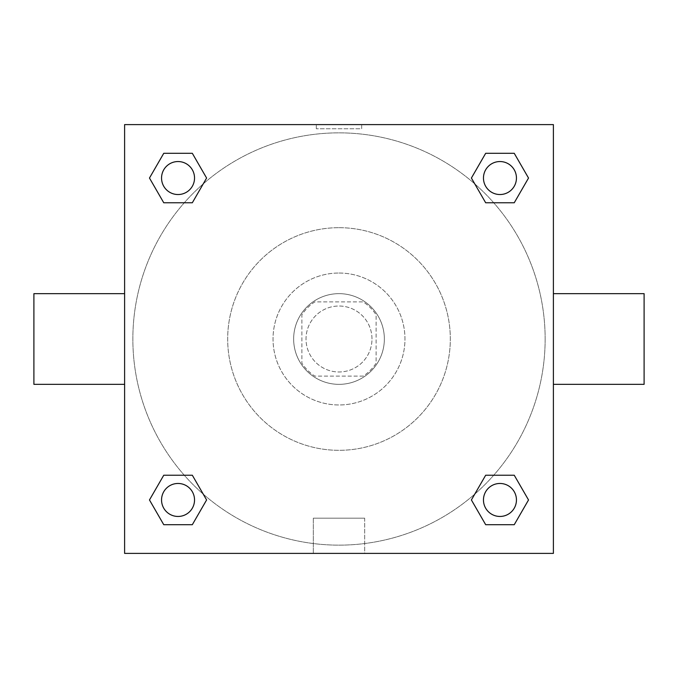 <?xml version="1.0" encoding="UTF-8"?>
<svg xmlns="http://www.w3.org/2000/svg" width="678" height="678" viewBox="0 0 678 678"><rect width="100%" height="100%" fill="white"/><g stroke="black" fill="none" stroke-linecap="round" stroke-linejoin="round"><path stroke-width="0.51" stroke-dasharray="3.39 2.54" d="M371.985 339A32.985 32.985 0 0 0 322.508 310.439A32.985 32.985 0 0 0 322.508 367.561A32.985 32.985 0 0 0 371.985 339A32.985 32.985 0 0 0 322.508 310.439A32.985 32.985 0 0 0 322.508 367.561A32.985 32.985 0 0 0 371.985 339M363.196 376.104L314.804 376.104A44.299 44.299 0 0 1 301.896 363.196L301.896 314.804A44.299 44.299 0 0 1 314.804 301.896L363.196 301.896A44.299 44.299 0 0 1 376.104 314.804L376.104 363.196A44.299 44.299 0 0 1 363.196 376.104L314.804 376.104A44.299 44.299 0 0 1 301.896 363.196L301.896 314.804A44.299 44.299 0 0 1 314.804 301.896L363.196 301.896A44.299 44.299 0 0 1 376.104 314.804L376.104 363.196A44.299 44.299 0 0 1 363.196 376.104M339 293.65A45.35 45.35 0 0 1 378.273 361.679A45.35 45.35 0 0 1 299.727 361.679A45.35 45.35 0 0 1 339 293.65A45.35 45.35 0 0 0 293.65 339A45.35 45.35 0 0 0 339 384.35A45.35 45.35 0 0 0 384.35 339A45.35 45.35 0 0 0 339 293.65M339 273.031A65.969 65.969 0 0 1 396.13 371.985A65.969 65.969 0 0 1 281.87 371.985A65.969 65.969 0 0 1 339 273.031A65.969 65.969 0 0 1 396.13 371.985A65.969 65.969 0 0 1 281.87 371.985A65.969 65.969 0 0 1 339 273.031M339 227.681A111.319 111.319 0 0 1 435.403 394.664A111.319 111.319 0 0 1 242.597 394.664A111.319 111.319 0 0 1 339 227.681A111.319 111.319 0 0 0 227.681 339A111.319 111.319 0 0 0 339 450.319A111.319 111.319 0 0 0 450.319 339A111.319 111.319 0 0 0 339 227.681M184.272 202.773L163.754 202.773L184.272 202.773L163.754 202.773L149.474 178.043L163.754 153.304L192.323 153.304L206.604 178.043L192.323 202.773M192.323 475.227L206.604 499.957L192.323 475.227L206.604 499.957L192.323 475.227L206.604 499.957L192.323 524.696L163.754 524.696L149.474 499.957L163.754 475.227L184.272 475.227M124.608 553.392L124.608 124.608L553.392 124.608L553.392 553.392L124.608 553.392L124.608 124.608L553.392 124.608L553.392 553.392L124.608 553.392L124.608 124.608L553.392 124.608L553.392 553.392L124.608 553.392M485.677 202.773L471.396 178.043L485.677 202.773L471.396 178.043L485.677 202.773L471.396 178.043L485.677 153.304L514.246 153.304L528.526 178.043L514.246 202.773L493.728 202.773M493.728 475.227L514.246 475.227L493.728 475.227L514.246 475.227L528.526 499.957L514.246 524.696L485.677 524.696L471.396 499.957L485.677 475.227M361.679 124.608L316.321 124.608L361.679 124.608L316.321 124.608L361.679 124.608L316.321 124.608L361.679 124.608L361.679 128.761L316.321 128.761L361.679 128.761M545.146 339A206.146 206.146 0 0 0 235.927 160.474A206.146 206.146 0 0 0 235.927 517.526A206.146 206.146 0 0 0 545.146 339A206.146 206.146 0 0 0 235.927 160.474A206.146 206.146 0 0 0 235.927 517.526A206.146 206.146 0 0 0 545.146 339M194.535 499.957A16.492 16.492 0 0 0 169.797 485.677A16.492 16.492 0 0 0 169.797 514.246A16.492 16.492 0 0 0 194.535 499.957A16.492 16.492 0 0 0 169.797 485.677A16.492 16.492 0 0 0 169.797 514.246A16.492 16.492 0 0 0 194.535 499.957A16.492 16.492 0 0 0 169.797 485.677A16.492 16.492 0 0 0 169.797 514.246A16.492 16.492 0 0 0 194.535 499.957A16.492 16.492 0 0 0 169.797 485.677A16.492 16.492 0 0 0 169.797 514.246A16.492 16.492 0 0 0 194.535 499.957A16.492 16.492 0 0 0 169.797 485.677A16.492 16.492 0 0 0 169.797 514.246A16.492 16.492 0 0 0 194.535 499.957M194.535 178.043A16.492 16.492 0 0 0 169.797 163.754A16.492 16.492 0 0 0 169.797 192.323A16.492 16.492 0 0 0 194.535 178.043A16.492 16.492 0 0 0 169.797 163.754A16.492 16.492 0 0 0 169.797 192.323A16.492 16.492 0 0 0 194.535 178.043A16.492 16.492 0 0 0 169.797 163.754A16.492 16.492 0 0 0 169.797 192.323A16.492 16.492 0 0 0 194.535 178.043A16.492 16.492 0 0 0 169.797 163.754A16.492 16.492 0 0 0 169.797 192.323A16.492 16.492 0 0 0 194.535 178.043A16.492 16.492 0 0 0 169.797 163.754A16.492 16.492 0 0 0 169.797 192.323A16.492 16.492 0 0 0 194.535 178.043M516.45 178.043A16.492 16.492 0 0 0 491.711 163.754A16.492 16.492 0 0 0 491.711 192.323A16.492 16.492 0 0 0 516.45 178.043A16.492 16.492 0 0 0 491.711 163.754A16.492 16.492 0 0 0 491.711 192.323A16.492 16.492 0 0 0 516.45 178.043A16.492 16.492 0 0 0 491.711 163.754A16.492 16.492 0 0 0 491.711 192.323A16.492 16.492 0 0 0 516.45 178.043A16.492 16.492 0 0 0 491.711 163.754A16.492 16.492 0 0 0 491.711 192.323A16.492 16.492 0 0 0 516.45 178.043A16.492 16.492 0 0 0 491.711 163.754A16.492 16.492 0 0 0 491.711 192.323A16.492 16.492 0 0 0 516.45 178.043M483.465 499.957A16.492 16.492 0 0 1 508.203 485.677A16.492 16.492 0 0 1 508.203 514.246A16.492 16.492 0 0 1 483.465 499.957A16.492 16.492 0 0 1 508.203 485.677A16.492 16.492 0 0 1 508.203 514.246A16.492 16.492 0 0 1 483.465 499.957M364.671 553.392L313.329 553.392L364.671 553.392L313.329 553.392L364.671 553.392L364.671 518.17L313.329 518.17L364.671 518.17L313.329 518.17L364.671 518.17L364.671 553.392M124.608 339L124.608 293.65L124.608 339M553.392 339L553.392 293.65L553.392 339M644.1 293.65L644.1 384.35M33.9 384.35L33.9 293.65M163.754 524.696L149.474 499.957L163.754 475.227L149.474 499.957L163.754 475.227L149.474 499.957L163.754 524.696L149.474 499.957L163.754 524.696L192.323 524.696L163.754 524.696M206.604 499.957L192.323 524.696L206.604 499.957M471.396 178.043L485.677 153.304L514.246 153.304L528.526 178.043L514.246 202.773L528.526 178.043L514.246 202.773L528.526 178.043L514.246 153.304L528.526 178.043L514.246 153.304L485.677 153.304L471.396 178.043M163.754 202.773L149.474 178.043L163.754 153.304L192.323 153.304L206.604 178.043L192.323 153.304L206.604 178.043L192.323 153.304L163.754 153.304L149.474 178.043L163.754 153.304L149.474 178.043L163.754 202.773M485.677 524.696L471.396 499.957L485.677 524.696L471.396 499.957L485.677 524.696L514.246 524.696L485.677 524.696M514.246 475.227L528.526 499.957L514.246 524.696L528.526 499.957L514.246 524.696L528.526 499.957L514.246 475.227M516.45 499.957A16.492 16.492 0 0 0 491.711 485.677A16.492 16.492 0 0 0 491.711 514.246A16.492 16.492 0 0 0 516.45 499.957A16.492 16.492 0 0 0 491.711 485.677A16.492 16.492 0 0 0 491.711 514.246A16.492 16.492 0 0 0 516.45 499.957A16.492 16.492 0 0 0 491.711 485.677A16.492 16.492 0 0 0 491.711 514.246A16.492 16.492 0 0 0 516.45 499.957M313.329 518.17L313.329 553.392L313.329 518.17M316.321 128.761L316.321 124.608"/><path stroke-width="1.02" d="M192.323 202.773L163.754 202.773L149.474 178.043L163.754 153.304L192.323 153.304L206.604 178.043L192.323 202.773L163.754 202.773L184.272 202.773M184.272 475.227L192.323 475.227L206.604 499.957L192.323 524.696L163.754 524.696L149.474 499.957L163.754 475.227L192.323 475.227M493.728 202.773L485.677 202.773L471.396 178.043L485.677 153.304L514.246 153.304L528.526 178.043L514.246 202.773L485.677 202.773M485.677 475.227L514.246 475.227L528.526 499.957L514.246 524.696L485.677 524.696L471.396 499.957L485.677 475.227L514.246 475.227L493.728 475.227M553.392 384.35L644.1 384.35L644.1 293.65L553.392 293.65M124.608 293.65L33.9 293.65L33.9 384.35L124.608 384.35M124.608 124.608L553.392 124.608L553.392 553.392L124.608 553.392L124.608 124.608M514.246 524.696L485.677 524.696L514.246 524.696M516.45 499.957A16.492 16.492 0 0 0 491.711 485.677A16.492 16.492 0 0 0 491.711 514.246A16.492 16.492 0 0 0 516.45 499.957M192.323 524.696L163.754 524.696L192.323 524.696M194.535 499.957A16.492 16.492 0 0 0 169.797 485.677A16.492 16.492 0 0 0 169.797 514.246A16.492 16.492 0 0 0 194.535 499.957M485.677 153.304L514.246 153.304L485.677 153.304M516.45 178.043A16.492 16.492 0 0 0 491.711 163.754A16.492 16.492 0 0 0 491.711 192.323A16.492 16.492 0 0 0 516.45 178.043M163.754 153.304L192.323 153.304L163.754 153.304M194.535 178.043A16.492 16.492 0 0 0 169.797 163.754A16.492 16.492 0 0 0 169.797 192.323A16.492 16.492 0 0 0 194.535 178.043"/></g></svg>
